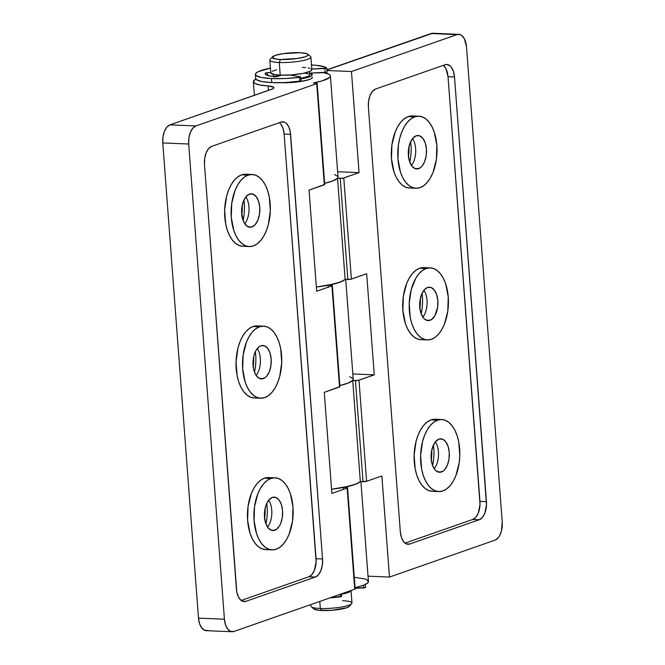 <?xml version="1.0" encoding="UTF-8"?>
<svg xmlns="http://www.w3.org/2000/svg" width="665" height="665" viewBox="0 0 665 665"><rect width="100%" height="100%" fill="white"/><g stroke="black" fill="none" stroke-linecap="round" stroke-linejoin="round"><path stroke-width="1" d="M270.863 478.459A36.06 19.584 -87.6 0 1 275.027 477.819A36.06 19.584 -87.6 0 1 293.149 510.836A36.06 19.584 -87.6 0 1 276.191 549.232L272.342 549.88L268.544 549.149L264.936 547.054L261.661 543.679L258.835 539.165L256.582 533.671L254.08 520.653L254.545 506.589L257.895 493.638L260.514 488.201L263.631 483.754L267.122 480.471L270.863 478.459L274.712 477.811L278.51 478.551L282.118 480.645L285.393 484.02L288.219 488.534L290.472 494.02L292.974 507.046L292.509 521.111L289.159 534.062L286.54 539.49L283.423 543.937L279.932 547.229L276.191 549.232A36.06 19.584 -87.6 0 1 272.027 549.872A36.06 19.584 -87.6 0 1 253.905 516.863A36.06 19.584 -87.6 0 1 270.863 478.459L264.387 478.193L270.863 478.459M275.027 477.819L268.544 477.553A36.06 19.584 92.4 0 0 264.387 478.193L260.638 480.196L257.147 483.488L254.03 487.935L251.412 493.363L248.062 506.323L247.596 520.379L250.098 533.405L252.351 538.891L255.177 543.413L258.452 546.78L262.06 548.874L265.859 549.614M259.466 326.806A36.06 19.584 -87.6 0 1 263.623 326.166A36.06 19.584 -87.6 0 1 281.744 359.183A36.06 19.584 -87.6 0 1 264.786 397.579L260.938 398.227L257.139 397.487L253.531 395.392L250.256 392.026L247.43 387.504L245.177 382.018L242.675 368.992L243.141 354.935L246.491 341.976L249.109 336.548L252.226 332.101L255.717 328.809L259.466 326.806L263.307 326.158L267.106 326.897L270.713 328.984L273.988 332.359L276.815 336.872L279.067 342.367L280.68 348.618L281.719 362.425L279.774 376.191L277.754 382.4L275.135 387.836L272.027 392.284L268.527 395.567L264.786 397.579A36.06 19.584 -87.6 0 1 260.622 398.219A36.06 19.584 -87.6 0 1 242.509 365.201A36.06 19.584 -87.6 0 1 259.466 326.806L252.983 326.532L259.466 326.806M263.623 326.166L257.139 325.892A36.06 19.584 92.4 0 0 252.983 326.532L249.242 328.543L245.742 331.827L242.625 336.274L240.007 341.71L237.995 347.911L236.05 361.685L237.089 375.492L238.693 381.743L240.954 387.238L243.772 391.752L247.048 395.118L250.655 397.213L254.454 397.953M248.062 175.144A36.06 19.584 -87.6 0 1 252.218 174.504A36.06 19.584 -87.6 0 1 270.339 207.522A36.06 19.584 -87.6 0 1 253.382 245.917L249.533 246.565L245.734 245.826L242.126 243.731L238.851 240.364L236.033 235.842L233.772 230.356L231.27 217.33L231.736 203.274L235.086 190.315L237.704 184.887L240.821 180.439L244.321 177.148L248.062 175.144L251.902 174.496L255.701 175.236L259.308 177.331L262.592 180.697L265.41 185.219L267.671 190.705L269.275 196.956L270.314 210.763L268.369 224.537L266.349 230.747L263.739 236.175L260.622 240.622L257.122 243.914L253.382 245.917A36.06 19.584 -87.6 0 1 249.217 246.557A36.06 19.584 -87.6 0 1 231.104 213.54A36.06 19.584 -87.6 0 1 248.062 175.144L241.578 174.87L248.062 175.144M252.218 174.504L245.742 174.238A36.06 19.584 92.4 0 0 241.578 174.87L237.837 176.882L234.338 180.173L231.221 184.612L228.61 190.049L226.59 196.258L224.645 210.032L225.684 223.839L227.289 230.09L229.55 235.576L232.368 240.09L235.651 243.465L239.259 245.56L243.058 246.291M274.761 530.279A16.741 9.094 -87.6 0 1 272.833 530.579A16.741 9.094 -87.6 0 1 264.421 515.25A16.741 9.094 -87.6 0 1 272.293 497.42L268.934 499.881L266.266 504.461L264.712 510.479L264.495 517.004L265.659 523.056L268.02 527.702L271.212 530.238L272.974 530.579L276.499 529.348L279.566 525.757L280.788 523.23L282.342 517.22L282.559 510.687L281.395 504.644L279.034 499.997L275.842 497.462L272.293 497.42A16.741 9.094 -87.6 0 1 274.221 497.121A16.741 9.094 -87.6 0 1 282.633 512.449A16.741 9.094 -87.6 0 1 274.761 530.279L270.929 530.121L274.761 530.279M263.357 378.618A16.741 9.094 -87.6 0 1 261.428 378.917A16.741 9.094 -87.6 0 1 253.016 363.589A16.741 9.094 -87.6 0 1 260.888 345.758L259.151 346.689L256.083 350.28L253.93 355.684L253.024 362.084L253.506 368.493L255.302 373.946L258.136 377.604L261.578 378.917L265.094 377.687L266.723 376.157L269.383 371.577L270.938 365.559L271.154 359.034L269.99 352.982L267.638 348.335L264.437 345.8L260.888 345.758A16.741 9.094 -87.6 0 1 262.816 345.468A16.741 9.094 -87.6 0 1 271.229 360.796A16.741 9.094 -87.6 0 1 263.357 378.618L259.525 378.46L263.357 378.618M251.952 226.965A16.741 9.094 -87.6 0 1 250.023 227.255A16.741 9.094 -87.6 0 1 241.611 211.927A16.741 9.094 -87.6 0 1 249.483 194.105L246.125 196.557L243.465 201.146L241.91 207.164L241.694 213.689L243.897 222.285L246.732 225.942L250.173 227.264L251.952 226.965L255.318 224.504L257.978 219.916L259.533 213.897L259.749 207.372L258.585 201.329L256.233 196.682L253.032 194.147L249.483 194.105A16.741 9.094 -87.6 0 1 251.42 193.806A16.741 9.094 -87.6 0 1 259.832 209.134A16.741 9.094 -87.6 0 1 251.952 226.965L248.12 226.798L251.952 226.965M312.434 77.29A20.607 3.649 175.7 0 1 301.852 81.313A20.607 3.649 175.7 0 1 280.78 82.726A20.607 3.649 175.7 0 1 280.364 82.701L288.236 82.701L300.09 81.596L309.175 79.559L311.012 78.786L312.434 77.273M324.686 184.413L309.059 190.124L324.337 184.779L316.731 83.674L195.892 125.943A15.453 8.396 -87.6 0 0 188.702 144.022L224.429 619.223L188.702 144.022L162.775 142.942L198.503 618.142L162.775 142.942A15.453 8.396 92.4 0 1 169.966 124.862L166.865 127.131L164.405 131.362L162.975 136.915L162.775 142.942L188.702 144.022L188.893 137.996L190.331 132.443L192.792 128.212L195.892 125.943L169.966 124.862L271.495 89.351A15.453 2.735 175.7 0 0 273.938 87.655L273.938 87.655A15.453 2.735 175.7 0 0 268.062 85.96A38.628 6.841 175.7 0 1 253.365 81.728A38.628 6.841 175.7 0 1 255.867 79.027L253.39 81.371L254.811 83.399L259.874 84.979L268.062 85.96L268.402 90.432L268.062 85.96L273.731 87.248L273.631 88.262L272.808 88.811L169.966 124.862L195.892 125.943L316.731 83.674L317.08 83.308L315.966 83.1A2.577 0.457 175.7 0 1 317.139 83.391A2.577 0.457 175.7 0 1 316.731 83.674L324.337 184.779A2.577 0.457 -4.3 0 0 324.744 184.496L317.139 83.391M315.966 83.1L313.257 82.984L322.118 80.889L329.674 77.431L330.389 76.309L330.156 75.245L328.976 74.281L323.714 72.651A38.628 6.841 175.7 0 1 330.414 75.935A38.628 6.841 175.7 0 1 313.257 82.984L315.966 83.1M432.74 33.25L329.566 69.035A15.453 2.735 175.7 0 1 326.956 69.775L431.095 33.524L460.296 34.647L461.843 35.544L464.461 38.927L466.498 46.858L502.225 522.058L501.46 530.969L499.473 535.965L498.135 537.869L495.034 540.138L389.474 577.062L381.868 475.957L366.59 481.302L358.984 380.189A2.577 0.457 175.7 0 1 355.434 380.588L363.04 481.693A2.577 0.457 -4.3 0 0 366.59 481.302L358.984 380.189L374.262 374.844L366.664 273.739L350.688 279.267L345.127 279.366L340.688 281.96L328.46 285.202L331.17 285.31L328.46 285.202A38.628 6.841 175.7 0 0 345.127 279.366L337.529 178.262L340.231 178.378L347.837 279.483A2.577 0.457 -4.3 0 0 351.386 279.084L343.78 177.979A2.577 0.457 175.7 0 1 340.231 178.378L347.837 279.483L345.127 279.366L342.467 281.195L334.503 283.872L316.341 287.031A38.628 6.841 -4.3 0 0 345.127 279.366L337.529 178.262A38.628 6.841 175.7 0 1 324.653 183.307A38.628 6.841 -4.3 0 0 338.019 177.048L330.414 75.935M332.35 285.601A2.577 0.457 175.7 0 0 331.17 285.31L332.292 285.518L331.943 285.892L316.656 291.228L309.059 190.124L316.656 291.228L331.943 285.892L339.541 386.997A2.577 0.457 -4.3 0 0 339.948 386.714L332.35 285.601A2.577 0.457 175.7 0 1 331.943 285.892L339.541 386.997L324.262 392.342L331.868 493.447L347.147 488.102L355.093 588.833M458.808 34.331L432.882 33.25A15.453 8.396 92.4 0 0 431.095 33.524L457.021 34.605L351.461 71.529L457.021 34.605A15.453 8.396 -87.6 0 1 458.808 34.331A15.453 8.396 -87.6 0 1 466.498 46.858L502.225 522.058A15.453 8.396 -87.6 0 1 495.034 540.138L389.474 577.062L381.868 475.957L366.59 481.302L360.33 481.585L355.891 484.17L343.664 487.412L346.374 487.52L343.664 487.412A38.628 6.841 175.7 0 0 360.33 481.585L352.733 380.471L355.434 380.588L363.04 481.693L360.33 481.585L357.67 483.405L349.707 486.082L331.552 489.24A38.628 6.841 -4.3 0 0 360.33 481.585L352.733 380.471A38.628 6.841 175.7 0 1 339.857 385.517A38.628 6.841 -4.3 0 0 353.223 379.258L345.709 279.391M360.912 481.601L368.427 581.468A38.628 6.841 -4.3 0 1 355.06 587.727L363.497 585.275L367.679 582.956L368.393 581.833L366.989 579.805L364.902 578.949L353.763 577.245M232.118 631.75L206.192 630.669A15.453 8.396 92.4 0 1 198.503 618.142L224.429 619.223A15.453 8.396 -87.6 0 0 232.118 631.75A15.453 8.396 -87.6 0 0 233.905 631.476L354.744 589.207L233.905 631.476L230.63 631.434L227.679 629.09L225.501 624.801L224.429 619.223L198.503 618.142L199.575 623.72L201.753 628.009L204.704 630.354L207.979 630.395M264.653 518.509A32.194 17.489 92.4 0 0 265.069 508.467L264.554 519.249M253.249 366.847A32.194 17.489 92.4 0 0 253.664 356.806L253.149 367.587M241.844 215.186A32.194 17.489 92.4 0 0 242.26 205.153L241.744 215.934M279.475 122.734L280.879 124.18L283.057 128.47L284.121 134.047L316.116 561.709L314.42 570.271L311.96 574.51L308.859 576.779L241.146 600.462L308.859 576.779L315.343 577.045L308.859 576.779A15.453 8.396 92.4 0 0 316.058 558.7L322.533 558.966L316.058 558.7L284.121 134.047L290.605 134.322L322.533 558.966A15.453 8.396 -87.6 0 1 315.343 577.045L245.892 601.335A15.453 8.396 -87.6 0 1 244.113 601.609A15.453 8.396 -87.6 0 1 236.416 589.09L204.488 164.446A15.453 8.396 -87.6 0 1 211.686 146.358L208.577 148.628L206.125 152.867L204.687 158.42L204.488 164.446L236.798 591.991L238.461 597.02L241.071 600.404L244.246 601.617L245.892 601.335L315.343 577.045L318.444 574.776L320.904 570.545L322.334 564.992L322.533 558.966L290.223 131.421L288.568 126.383L285.958 123.008L284.412 122.111L281.129 122.069L211.686 146.358L281.129 122.069A15.453 8.396 -87.6 0 1 282.916 121.795A15.453 8.396 -87.6 0 1 290.605 134.322L284.121 134.047A15.453 8.396 92.4 0 0 279.4 122.676M354.744 589.207A2.577 0.457 -4.3 0 0 355.152 588.924L347.554 487.819A2.577 0.457 175.7 0 1 347.147 488.102L354.744 589.207M339.89 386.623L324.262 392.342L331.868 493.447L347.147 488.102L347.496 487.728L346.374 487.52A2.577 0.457 175.7 0 1 347.554 487.819M337.986 177.414L337.271 178.536L333.09 180.855L324.653 183.307L332.7 180.996L337.529 178.262L343.09 178.162L359.058 172.634L343.78 177.979L351.386 279.084L366.664 273.739L374.262 374.844L358.294 380.372L352.733 380.471L347.911 383.215L339.857 385.517L348.294 383.065L352.475 380.746L353.19 379.624M352.957 378.568L349.69 376.739M337.754 176.35L334.487 174.521M243.947 200.024A32.194 17.489 -87.6 0 1 243.099 220.439A32.194 17.489 92.4 0 0 243.947 200.024M245.875 196.857A16.741 9.094 -87.6 0 1 246.324 197.572A16.741 9.094 -87.6 0 1 245.269 223.083A16.741 9.094 -87.6 0 1 244.762 223.756A16.741 9.094 92.4 0 0 245.875 196.857M255.352 351.677A32.194 17.489 -87.6 0 1 254.504 372.101A32.194 17.489 92.4 0 0 255.352 351.677M257.28 348.518A16.741 9.094 -87.6 0 1 257.729 349.233A16.741 9.094 -87.6 0 1 256.665 374.736A16.741 9.094 -87.6 0 1 256.158 375.417A16.741 9.094 92.4 0 0 257.28 348.518M266.756 503.339A32.194 17.489 -87.6 0 1 265.909 523.762A32.194 17.489 92.4 0 0 266.756 503.339M268.685 500.171A16.741 9.094 -87.6 0 1 269.134 500.886A16.741 9.094 -87.6 0 1 268.07 526.397A16.741 9.094 -87.6 0 1 267.563 527.071A16.741 9.094 92.4 0 0 268.685 500.171M245.892 601.335L242.351 601.193L245.892 601.335M268.228 477.545L264.387 478.193A36.06 19.584 92.4 0 0 247.43 516.589A36.06 19.584 92.4 0 0 265.543 549.606L272.027 549.872M256.823 325.883L252.983 326.532A36.06 19.584 92.4 0 0 236.025 364.927A36.06 19.584 92.4 0 0 254.138 397.944L260.622 398.219M245.427 174.23L241.578 174.87A36.06 19.584 92.4 0 0 224.62 213.274A36.06 19.584 92.4 0 0 242.742 246.283L249.217 246.557M437.545 420.164A36.06 19.584 -87.6 0 1 441.71 419.524A36.06 19.584 -87.6 0 1 459.823 452.541A36.06 19.584 -87.6 0 1 442.865 490.936L439.025 491.585L435.226 490.845L431.618 488.75L428.335 485.383L425.517 480.862L423.256 475.375L421.652 469.124L420.613 455.317L422.558 441.543L424.578 435.334L427.188 429.906L430.305 425.459L433.804 422.167L437.545 420.164L441.394 419.515L445.193 420.255L448.8 422.35L452.075 425.716L454.893 430.23L457.154 435.725L458.759 441.976L459.798 455.783L459.191 462.807L455.841 475.766L453.222 481.194L450.105 485.641L446.606 488.933L442.865 490.936A36.06 19.584 -87.6 0 1 438.709 491.576A36.06 19.584 -87.6 0 1 420.588 458.559A36.06 19.584 -87.6 0 1 437.545 420.164L431.061 419.889L437.545 420.164M441.71 419.524L435.226 419.258A36.06 19.584 92.4 0 0 431.061 419.889L427.321 421.901L423.821 425.184L420.712 429.632L418.094 435.068L416.074 441.277L414.129 455.043L415.168 468.85L416.78 475.101L419.033 480.596L421.859 485.109L425.135 488.484L428.742 490.579L432.541 491.31M426.14 268.502A36.06 19.584 -87.6 0 1 430.305 267.862A36.06 19.584 -87.6 0 1 448.418 300.879A36.06 19.584 -87.6 0 1 431.46 339.275L427.62 339.923L423.821 339.183L420.214 337.089L416.93 333.722L414.112 329.208L411.851 323.714L410.247 317.463L409.208 303.656L411.153 289.882L415.783 278.244L418.9 273.797L422.4 270.514L426.14 268.502L429.989 267.854L433.788 268.594L437.395 270.688L440.671 274.055L443.497 278.577L445.75 284.063L448.252 297.089L447.786 311.145L444.436 324.104L441.818 329.532L438.701 333.98L435.209 337.271L431.46 339.275A36.06 19.584 -87.6 0 1 427.304 339.915A36.06 19.584 -87.6 0 1 409.183 306.897A36.06 19.584 -87.6 0 1 426.14 268.502L419.657 268.236L426.14 268.502M430.305 267.862L423.821 267.596A36.06 19.584 92.4 0 0 419.657 268.236L415.916 270.239L412.425 273.531L409.308 277.978L406.689 283.406L403.339 296.366L402.874 310.422L405.376 323.448L407.628 328.934L410.455 333.456L413.73 336.822L417.337 338.917L421.136 339.657M414.736 116.841A36.06 19.584 -87.6 0 1 418.9 116.209A36.06 19.584 -87.6 0 1 437.021 149.218A36.06 19.584 -87.6 0 1 420.064 187.621L416.215 188.262L412.416 187.53L408.809 185.435L405.534 182.06L402.707 177.547L400.455 172.06L397.953 159.035L398.418 144.97L399.748 138.229L401.768 132.019L404.387 126.583L407.495 122.144L410.995 118.852L414.736 116.841L418.584 116.2L422.383 116.932L425.991 119.027L429.266 122.402L432.092 126.915L434.345 132.401L436.847 145.427L436.381 159.492L433.031 172.443L430.413 177.879L427.296 182.318L423.805 185.61L420.064 187.621A36.06 19.584 -87.6 0 1 415.899 188.253A36.06 19.584 -87.6 0 1 397.778 155.244A36.06 19.584 -87.6 0 1 414.736 116.841L408.26 116.575L414.736 116.841M418.9 116.209L412.416 115.934A36.06 19.584 92.4 0 0 408.26 116.575L404.511 118.578L401.02 121.87L397.903 126.317L395.284 131.745L391.934 144.704L391.469 158.76L393.971 171.786L396.224 177.281L399.05 181.794L402.325 185.161L405.933 187.256L409.731 187.996M441.444 471.975A16.741 9.094 -87.6 0 1 439.507 472.275A16.741 9.094 -87.6 0 1 431.095 456.946A16.741 9.094 -87.6 0 1 438.967 439.116L435.608 441.577L432.948 446.165L431.394 452.175L431.178 458.709L432.333 464.752L434.694 469.399L436.215 470.961L439.656 472.283L443.181 471.044L444.802 469.523L447.462 464.935L449.016 458.917L449.232 452.391L448.077 446.348L445.716 441.701L442.516 439.158L438.967 439.116A16.741 9.094 -87.6 0 1 440.903 438.825A16.741 9.094 -87.6 0 1 449.316 454.153A16.741 9.094 -87.6 0 1 441.444 471.975L437.612 471.818L441.444 471.975M430.039 320.322A16.741 9.094 -87.6 0 1 428.102 320.613A16.741 9.094 -87.6 0 1 419.69 305.285A16.741 9.094 -87.6 0 1 427.57 287.463L424.204 289.923L421.544 294.504L419.989 300.522L419.773 307.047L420.937 313.099L423.289 317.737L424.81 319.308L428.252 320.621L431.776 319.391L434.844 315.8L437.62 307.263L437.828 300.73L436.672 294.686L434.312 290.04L431.12 287.504L427.57 287.463A16.741 9.094 -87.6 0 1 429.499 287.164A16.741 9.094 -87.6 0 1 437.911 302.492A16.741 9.094 -87.6 0 1 430.039 320.322L426.207 320.164L430.039 320.322M418.634 168.661A16.741 9.094 -87.6 0 1 416.706 168.96A16.741 9.094 -87.6 0 1 408.293 153.632A16.741 9.094 -87.6 0 1 416.165 135.801L412.799 138.262L410.139 142.85L408.584 148.86L408.368 155.386L409.532 161.437L411.884 166.084L415.085 168.619L416.847 168.96L420.371 167.73L421.992 166.2L424.661 161.62L426.215 155.602L426.431 149.076L425.268 143.025L422.907 138.378L419.715 135.843L416.165 135.801A16.741 9.094 -87.6 0 1 418.094 135.502A16.741 9.094 -87.6 0 1 426.506 150.83A16.741 9.094 -87.6 0 1 418.634 168.661L414.802 168.503L418.634 168.661M351.461 71.529L327.014 70.515L351.461 71.529L359.058 172.634L351.461 71.529M389.474 577.062L368.028 576.164L389.474 577.062M443.372 65.411L445.991 68.786L448.027 76.724L480.014 504.386L478.318 512.948L475.866 517.179L472.765 519.448L405.043 543.13L472.765 519.448L479.241 519.722L472.765 519.448A15.453 8.396 92.4 0 0 479.955 501.368L486.439 501.634L479.955 501.368L448.027 76.724L454.511 76.99L486.439 501.634A15.453 8.396 -87.6 0 1 479.241 519.722L409.79 544.012A15.453 8.396 -87.6 0 1 408.011 544.286A15.453 8.396 -87.6 0 1 400.322 531.759L368.393 107.115A15.453 8.396 -87.6 0 1 375.584 89.035L372.483 91.305L370.023 95.536L368.585 101.088L368.393 107.115L400.322 531.759L401.394 537.345L403.564 541.626L406.515 543.97L409.79 544.012L479.241 519.722L482.349 517.445L484.802 513.214L486.497 504.652L454.511 76.99L453.439 71.413L451.261 67.123L449.856 65.677L446.681 64.463L445.035 64.746L375.584 89.035L445.035 64.746A15.453 8.396 -87.6 0 1 446.814 64.472A15.453 8.396 -87.6 0 1 454.511 76.99L448.027 76.724A15.453 8.396 92.4 0 0 443.297 65.353M431.327 460.205A32.194 17.489 92.4 0 0 431.751 450.172L431.228 460.953M419.923 308.552A32.194 17.489 92.4 0 0 420.347 298.51L419.823 309.291M408.526 156.89A32.194 17.489 92.4 0 0 408.942 146.849L408.426 157.63M374.262 374.844L352.824 373.954L374.262 374.844M359.058 172.634L337.621 171.745L359.058 172.634M410.629 141.72A32.194 17.489 -87.6 0 1 409.781 162.144A32.194 17.489 92.4 0 0 410.629 141.72M412.558 138.553A16.741 9.094 -87.6 0 1 413.007 139.276A16.741 9.094 -87.6 0 1 411.943 164.779A16.741 9.094 -87.6 0 1 411.435 165.46A16.741 9.094 92.4 0 0 412.558 138.553M422.034 293.381A32.194 17.489 -87.6 0 1 421.178 313.805A32.194 17.489 92.4 0 0 422.034 293.381M423.962 290.214A16.741 9.094 -87.6 0 1 424.411 290.929A16.741 9.094 -87.6 0 1 423.347 316.44A16.741 9.094 -87.6 0 1 422.84 317.114A16.741 9.094 92.4 0 0 423.962 290.214M433.439 445.035A32.194 17.489 -87.6 0 1 432.582 465.458A32.194 17.489 92.4 0 0 433.439 445.035M435.367 441.876A16.741 9.094 -87.6 0 1 435.816 442.591A16.741 9.094 -87.6 0 1 434.752 468.094A16.741 9.094 -87.6 0 1 434.245 468.775A16.741 9.094 92.4 0 0 435.367 441.876M409.79 544.012L406.257 543.862L409.79 544.012M434.91 419.241L431.061 419.889A36.06 19.584 92.4 0 0 414.104 458.293A36.06 19.584 92.4 0 0 432.225 491.302L438.709 491.576M423.505 267.588L419.657 268.236A36.06 19.584 92.4 0 0 402.699 306.632A36.06 19.584 92.4 0 0 420.82 339.649L427.304 339.915M412.101 115.926L408.26 116.575A36.06 19.584 92.4 0 0 391.303 154.97A36.06 19.584 92.4 0 0 409.416 187.987L415.899 188.253M310.763 604.593L310.879 606.131A20.607 3.649 -4.3 0 0 320.306 608.475A20.607 3.649 175.7 0 1 311.262 606.763L313.971 609.015A18.03 3.192 -4.3 0 0 321.885 610.512L320.306 608.475L319.782 601.434L320.306 608.475A20.607 3.649 -4.3 0 0 341.386 607.062A20.607 3.649 -4.3 0 0 351.968 603.039L351.02 590.404M272.451 56.841L270.106 59.476A20.607 3.649 -4.3 0 0 279.258 62.502L280.455 59.484A18.03 3.192 175.7 0 1 272.451 56.841A18.03 3.192 175.7 0 1 299.898 52.685L283.007 53.674L275.052 55.453L272.201 57.456L275.41 58.985L280.455 59.484L297.355 58.503L305.301 56.716L307.87 55.37L308.153 54.721L306.665 53.607L299.898 52.685A18.03 3.192 175.7 0 1 307.82 54.181A18.03 3.192 175.7 0 1 300.281 57.996A18.03 3.192 175.7 0 1 280.455 59.484L279.258 62.502A20.607 3.649 175.7 0 1 269.824 60.158L270.771 72.801A20.607 3.649 -4.3 0 0 280.206 75.137L279.258 62.502L280.206 75.137L291.686 74.887L303.032 73.408L310.439 71.197L311.544 70.432L311.395 69.01M300.896 78.911L310.821 76.259L312.242 74.746L309.541 73.192A20.607 3.649 175.7 0 1 312.242 74.763A20.607 3.649 175.7 0 1 300.896 78.911M304.188 73.092L308.186 73.832M309.267 74.347L309.674 74.945L308.427 76.259L300.854 78.395A18.03 3.192 -4.3 0 0 309.674 74.954L309.433 71.662M274.005 77.024L278.76 75.029M276.532 69.792L272.201 71.305M270.771 72.809L274.437 74.571L280.206 75.137A20.607 3.649 -4.3 0 0 301.287 73.724A20.607 3.649 -4.3 0 0 311.868 69.709L310.912 57.065A20.607 3.649 175.7 0 1 300.339 61.089A20.607 3.649 175.7 0 1 279.258 62.502A20.607 3.649 -4.3 0 0 301.918 60.798A20.607 3.649 -4.3 0 0 310.53 56.442L307.82 54.181M310.164 68.42L308.203 67.938M305.592 67.581L302.434 67.365M342.832 593.371A18.03 3.192 -4.3 0 0 347.479 591.75L342.832 593.371M351.012 590.512A20.607 3.649 175.7 0 1 341.378 594.252L347.753 592.665L350.688 591.127L351.012 590.387M349.183 605.158L349.308 606.397L346.731 607.744L331.926 610.295L319.125 610.329L314.038 609.074L313.922 607.835M342.533 600.703A20.607 3.649 175.7 0 1 351.677 603.72A20.607 3.649 175.7 0 1 320.306 608.475L321.885 610.512A18.03 3.192 -4.3 0 0 349.341 606.355L351.677 603.72M341.212 596.372L329.948 597.877A36.06 6.384 -4.3 0 0 340.43 596.862L340.239 594.277L340.43 596.862L341.544 596.513L341.344 593.895M365.534 587.494L363.772 587.951L363.564 585.25L363.772 587.951L355.11 588.317L365.567 587.544L365.301 584.493M255.402 74.463L255.709 78.503A36.06 6.384 -4.3 0 0 271.761 82.585L271.461 78.537A36.06 6.384 175.7 0 1 255.402 74.463A36.06 6.384 175.7 0 1 270.422 68.079L258.103 71.745L256.075 73.092L255.402 74.397L256.108 75.594L261.511 77.506L271.461 78.537L271.761 82.585A36.06 6.384 -4.3 0 0 299.873 81.438L299.566 77.398A36.06 6.384 175.7 0 1 271.461 78.537L284.986 78.52L299.566 77.398L299.873 81.438L301.062 81.08L300.755 77.04L299.566 77.398L300.755 77.04M275.601 76.633L275.526 76.625A26.268 4.655 175.7 0 1 265.16 73.724A26.268 4.655 175.7 0 1 265.385 73.042L265.485 74.372L265.385 73.042L267.205 72.676L267.413 75.394L267.205 72.676L270.755 72.535L265.593 72.917L265.385 74.264L270.638 76.118L277.737 76.4L275.601 76.633M290.031 75.045A18.03 3.192 175.7 0 1 283.182 75.203L290.031 75.045L300.472 76.899L290.031 75.045M281.328 75.178L277.737 76.4L281.328 75.178M311.511 64.987A36.06 6.384 175.7 0 1 326.814 68.104L311.81 68.994L324.952 68.553L325.26 72.601L309.541 73.117L327.138 72.194L326.814 68.196M311.253 64.979L316.914 65.394L324.861 66.99L326.814 68.104L324.952 68.553L325.26 72.601L327.113 72.153M255.701 78.437L256.416 79.634L261.819 81.546L271.761 82.585L285.293 82.568L300.771 80.947M253.365 81.753L254.387 95.336M273.631 76.483L273.473 74.364M343.423 489.398L343.281 487.487M328.219 287.189L328.078 285.277M365.334 584.477L365.567 587.544M326.831 68.146L327.138 72.194"/></g></svg>
